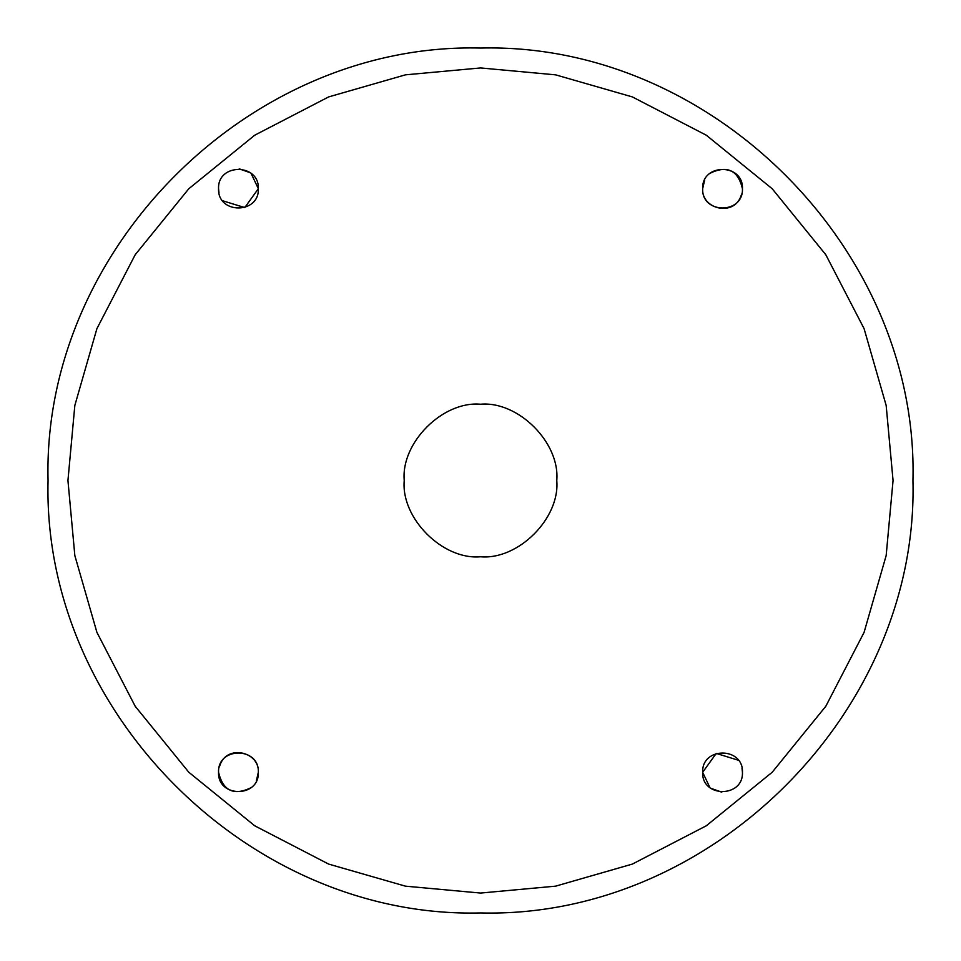 <?xml version="1.0" encoding="UTF-8"?>
<svg xmlns="http://www.w3.org/2000/svg" width="961" height="961" viewBox="0 0 961 961"><rect width="100%" height="100%" fill="white"/><g stroke="black" fill="none" stroke-linecap="round" stroke-linejoin="round"><path stroke-width="1.44" d="M222.604 200.753L244.767 207.576L258.341 188.704L251.049 173.304M704.665 180.007L702.659 188.704C701.518 208.573 731.549 216.213 740.018 198.242M742.445 188.704C743.538 163.058 701.566 163.058 702.659 188.704C701.566 214.363 743.538 214.363 742.445 188.704C737.988 170.097 727.165 164.968 709.951 173.304M239.217 168.824L250.389 172.788M258.341 188.704C259.434 163.058 217.462 163.058 218.555 188.704C217.462 214.363 259.434 214.363 258.341 188.704M738.396 760.247L716.233 753.424L702.659 772.296L709.951 787.696M256.335 780.993L258.341 772.296C259.482 752.427 229.451 744.787 220.982 762.758M219.276 766.986L220.73 763.238M258.341 772.296C259.434 746.637 217.462 746.637 218.555 772.296C217.462 797.942 259.434 797.942 258.341 772.296M742.445 772.296C743.538 746.637 701.566 746.637 702.659 772.296C701.566 797.942 743.538 797.942 742.445 772.296L742 768.091M251.049 787.696C233.835 796.032 223.012 790.903 218.555 772.296M721.783 792.176L710.611 788.212M741.724 194.014L740.27 197.762M219 192.909L218.555 188.704M556.767 480.5C560.179 442.769 518.231 400.821 480.5 404.233C442.769 400.821 400.821 442.769 404.233 480.5C400.821 518.231 442.769 560.179 480.5 556.767C518.231 560.179 560.179 518.231 556.767 480.5C560.179 442.769 518.231 400.821 480.5 404.233C442.769 400.821 400.821 442.769 404.233 480.5C400.821 518.231 442.769 560.179 480.5 556.767C518.231 560.179 560.179 518.231 556.767 480.5M67.943 480.5L74.838 555.566L96.917 632.362L135.189 706.251L188.776 772.224L254.749 825.811L328.638 864.083L405.434 886.162L480.5 893.057L555.566 886.162L632.362 864.083L706.251 825.811L772.224 772.224L825.811 706.251L864.083 632.362L886.162 555.566L893.057 480.5L886.162 405.434L864.083 328.638L825.811 254.749L772.224 188.776L706.251 135.189L632.362 96.917L555.566 74.838L480.5 67.943L405.434 74.838L328.638 96.917L254.749 135.189L188.776 188.776L135.189 254.749L96.917 328.638L74.838 405.434L67.943 480.5M48.05 480.5C42.116 711.608 249.392 918.884 480.5 912.95C711.608 918.884 918.884 711.608 912.95 480.5C918.884 249.392 711.608 42.116 480.5 48.05C249.392 42.116 42.116 249.392 48.05 480.5"/></g></svg>
